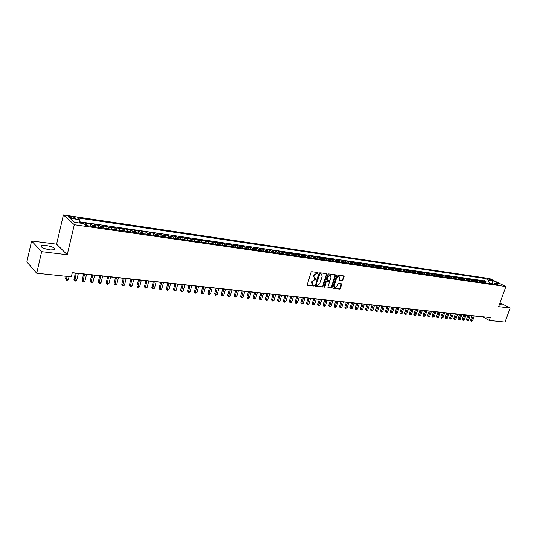 <?xml version="1.0" encoding="UTF-8"?>
<svg xmlns="http://www.w3.org/2000/svg" width="537" height="537" viewBox="0 0 537 537"><rect width="100%" height="100%" fill="white"/><g stroke="black" fill="none" stroke-linecap="round" stroke-linejoin="round"><path stroke-width="0.81" d="M318.173 273.018L317.917 272.487L311.802 271.682L311.017 272.293L307.265 284.583L307.513 285.301L313.749 286.06L314.293 285.63L314.118 285.134L312.876 284.919L312.078 282.63L312.393 281.61L314.897 279.663L316.226 279.334L316.051 278.831L314.823 278.616L314.017 276.3L314.333 275.28L316.837 273.34L318.173 273.018M314.413 278.361L313.615 276.045L313.923 275.025L317.77 272.467M307.278 285.073L313.346 285.798L313.903 285.093M312.46 284.657L311.675 282.368L311.99 281.348L315.837 278.79M499.323 304.815L501.457 304.935L499.799 303.492M45.934 245.436L41.356 245.61C40.416 247.195 43.396 248.638 50.283 249.92L54.801 249.739C55.714 248.154 52.754 246.718 45.934 245.436M487.65 278.663L490.872 280.019L487.65 278.663M342.277 280.562L343.029 279.972L344.083 276.622L343.848 275.911L337.27 275.031L336.511 275.629L332.759 287.631L333.101 288.362L339.579 289.128L340.337 288.537L341.606 284.509L341.371 283.805L338.505 283.435L337.746 284.033L337.115 286.04L334.799 287.557L334.168 285.677L336.639 277.783L338.948 276.26L339.585 278.166L339.411 280.186L342.277 280.562L341.861 280.314L342.619 279.723L343.653 275.877M498.658 306.654L510.15 308.037L505.042 322.072L489.254 320.428L490.281 317.575L72.3 272.642L71.3 276.823L36.711 273.212L41.651 251.658L67.219 254.739L74.321 224.728L505.914 286.563L498.658 306.654M326.858 274.367L326.503 273.615L319.817 272.736L319.038 273.34L315.286 285.543L315.528 286.255L322.334 287.08L323.106 286.476L326.858 274.367L326.429 273.608M328.617 273.897L335.195 274.763L335.538 275.501L331.785 287.517L331.027 288.114L328.107 287.751L327.865 287.047L329.389 282.167L329.04 281.428L327.167 281.193L326.395 281.797L324.811 286.886L324.194 287.288L324.026 286.792L327.845 274.494L328.617 273.897M485.663 282.549L485.978 281.65L483.522 281.294L485.092 282.079L483.448 281.838L484.327 282.858M481.555 281.979L481.877 281.052L479.4 280.697L480.964 281.482L479.306 281.24L480.192 282.261M477.406 281.395L477.742 280.455L475.245 280.086L476.802 280.878L475.131 280.636L476.01 281.656M473.225 280.817L473.567 279.844L471.043 279.475L472.607 280.267L470.915 280.025L471.801 281.052M469.009 280.227L469.358 279.233L466.814 278.864L468.371 279.656L466.666 279.408L467.546 280.442M464.753 279.636L465.109 278.616L462.538 278.24L464.102 279.039L462.377 278.79L463.256 279.824M460.457 279.039L460.82 277.991L458.229 277.616L459.786 278.414L458.054 278.159L458.927 279.2M456.121 278.441L456.497 277.361L453.879 276.978L455.436 277.783L453.684 277.528L454.557 278.569M451.751 277.837L452.134 276.73L449.496 276.34L451.046 277.146L449.281 276.891L450.154 277.938M447.334 277.226L447.724 276.085L445.066 275.696L446.616 276.501L444.831 276.246L445.703 277.293M442.877 276.615L443.28 275.441L440.595 275.045L442.146 275.857L440.347 275.595L441.213 276.649M438.38 275.998L438.796 274.783L436.084 274.394L437.628 275.199L435.816 274.937L436.682 275.998M433.842 275.374L434.272 274.125L431.533 273.729L433.077 274.541L431.245 274.279L432.11 275.34M429.264 274.749L429.701 273.461L426.935 273.058L428.479 273.877L426.626 273.608L427.492 274.675M424.639 274.118L425.089 272.789L422.304 272.387L423.841 273.205L421.975 272.93L422.834 274.004M419.974 273.487L420.431 272.111L417.618 271.702L419.155 272.528L417.269 272.252L418.128 273.326M415.262 272.85L415.732 271.433L412.893 271.017L414.43 271.843L412.523 271.568L413.383 272.642M410.503 272.205L410.993 270.742L408.127 270.326L409.657 271.151L407.731 270.87L408.59 271.95M405.71 271.541L406.207 270.044L403.307 269.621L404.838 270.453L402.898 270.171L403.75 271.259M400.877 270.843L401.374 269.339L398.447 268.916L399.971 269.749L398.011 269.46L398.863 270.554M395.997 270.138L396.494 268.634L393.54 268.205L395.057 269.037L393.084 268.748L393.93 269.843M391.07 269.433L391.567 267.916L388.587 267.48L390.104 268.319L388.103 268.023L388.949 269.124M386.09 268.715L386.586 267.191L383.579 266.755L385.096 267.587L383.076 267.298L383.921 268.399M381.069 267.99L381.565 266.459L378.531 266.016L380.035 266.855L378.001 266.56L378.84 267.668M375.994 267.258L376.491 265.721L373.43 265.278L374.933 266.117L372.873 265.822L373.712 266.929M370.872 266.527L371.369 264.976L368.275 264.526L369.778 265.372L367.697 265.07L368.536 266.184M365.704 265.781L366.2 264.224L363.072 263.768L364.569 264.613L362.468 264.311L363.301 265.432M360.475 265.03L360.978 263.466L357.817 263.002L359.307 263.855L357.192 263.546L358.018 264.674M355.199 264.264L355.702 262.694L352.507 262.231L353.997 263.083L351.856 262.774L352.681 263.902M349.876 263.499L350.372 261.922L347.15 261.452L348.634 262.304L346.472 261.996L347.291 263.13M344.492 262.727L344.989 261.136L341.733 260.667L343.21 261.519L341.029 261.204L341.847 262.345M339.055 261.942L339.552 260.344L336.263 259.868L337.739 260.727L335.531 260.411L336.35 261.553M333.564 261.15L334.061 259.546L330.738 259.062L332.208 259.928L329.98 259.606L330.792 260.754M328.013 260.351L328.51 258.74L325.154 258.25L326.617 259.116L324.368 258.794L325.174 259.948M322.408 259.546L322.905 257.928L319.515 257.431L320.972 258.297L318.696 257.968L319.502 259.129M316.743 258.733L317.246 257.102L313.816 256.605L315.266 257.471L312.97 257.142L313.769 258.304M311.024 257.908L311.52 256.27L308.057 255.766L309.507 256.639L307.184 256.303L307.976 257.471M305.244 257.075L305.741 255.431L302.244 254.921L303.68 255.793L301.331 255.451L302.123 256.626M299.398 256.236L299.894 254.578L296.364 254.061L297.793 254.941L295.424 254.598L296.209 255.773M293.497 255.384L293.994 253.719L290.423 253.202L291.846 254.082L289.45 253.733L290.235 254.914M287.53 254.525L288.027 252.853L284.415 252.323L285.832 253.209L283.415 252.86L284.194 254.048M281.502 253.659L281.999 251.974L278.347 251.444L279.757 252.33L277.307 251.974L278.085 253.169M275.407 252.779L275.904 251.088L272.212 250.551L273.615 251.437L271.145 251.081L271.91 252.276M269.245 251.893L269.742 250.188L266.016 249.645L267.413 250.537L264.909 250.175L265.674 251.376M263.016 251.001L263.513 249.282L259.747 248.738L261.136 249.631L258.606 249.262L259.364 250.47M256.72 250.094L257.223 248.369L253.41 247.812L254.786 248.712L252.229 248.336L252.987 249.551M250.356 249.175L250.853 247.443L247.007 246.879L248.376 247.779L245.792 247.403L246.537 248.624M243.926 248.248L244.422 246.503L240.529 245.939L241.892 246.839L239.274 246.463L240.019 247.685M237.421 247.315L237.918 245.563L233.978 244.986L235.334 245.892L232.689 245.51L233.427 246.738M230.843 246.369L231.34 244.603L227.359 244.026L228.702 244.932L226.03 244.543L226.762 245.778M224.191 245.409L224.688 243.637L220.66 243.053L221.996 243.959L219.291 243.563L220.016 244.805M217.465 244.442L217.962 242.657L213.887 242.066L215.216 242.972L212.477 242.576L213.196 243.825M210.665 243.462L211.162 241.67L207.04 241.066L208.356 241.979L205.59 241.583L206.302 242.831M203.785 242.469L204.282 240.663L200.113 240.059L201.422 240.979L198.623 240.569L199.328 241.831M196.831 241.469L197.321 239.656L193.112 239.039L194.401 239.958L191.575 239.549L192.266 240.811M189.789 240.455L190.286 238.629L186.024 238.012L187.306 238.931L184.439 238.515L185.131 239.784M182.674 239.435L183.164 237.596L178.855 236.965L180.123 237.891L177.223 237.468L177.908 238.743M175.471 238.394L175.961 236.548L171.598 235.911L172.854 236.837L169.927 236.414L170.598 237.696M168.182 237.347L168.672 235.488L164.262 234.844L165.503 235.77L162.543 235.34L163.208 236.629M160.811 236.287L161.301 234.414L156.831 233.763L158.066 234.696L155.065 234.26L155.723 235.555M153.354 235.213L153.837 233.327L149.32 232.669L150.541 233.602L147.507 233.165L148.152 234.461M145.802 234.125L146.286 232.226L141.714 231.561L142.923 232.501L139.848 232.058L140.493 233.36M138.163 233.024L138.647 231.118L134.022 230.447L135.21 231.387L132.102 230.93L132.733 232.246M130.431 231.91L130.914 229.99L126.229 229.312L127.41 230.252L124.262 229.796L124.886 231.111M122.604 230.789L123.087 228.856L118.348 228.165L119.509 229.111L116.328 228.648L116.938 229.97M114.683 229.648L115.166 227.701L110.367 227.003L111.515 227.95L108.293 227.48L108.89 228.809M106.668 228.493L107.145 226.533L102.285 225.829L103.419 226.775L100.157 226.305L100.748 227.641M98.546 227.326L99.03 225.352L94.109 224.634L95.224 225.587L91.921 225.11L92.498 226.453M90.33 226.137L90.807 224.157L85.826 223.432L87.504 225.735M71.857 218.082L75.435 218.364C75.744 217.834 74.569 217.297 71.911 216.753L68.327 216.465C68.011 216.995 69.186 217.539 71.857 218.082M74.321 224.728L63.406 214.928L489.811 278.616L505.914 286.563M485.978 281.65L484.549 280.932L485.401 278.535L77.281 217.834L79.362 219.646L79.664 223.03M485.401 278.535L488.401 280.025L492.872 280.683L499.484 283.959L495.007 283.308L498.088 284.838L86.108 225.533L83.96 223.654L74.509 222.284L69.991 218.264L79.362 219.646M90.807 224.157L91.921 225.11M99.03 225.352L100.157 226.305M107.145 226.533L108.293 227.48M115.166 227.701L116.328 228.648M123.087 228.856L124.262 229.796M130.914 229.99L132.102 230.93M138.647 231.118L139.848 232.058M146.286 232.226L147.507 233.165M153.837 233.327L155.065 234.26M161.301 234.414L162.543 235.34M168.672 235.488L169.927 236.414M175.961 236.548L177.223 237.468M183.164 237.596L184.439 238.515M190.286 238.629L191.575 239.549M197.321 239.656L198.623 240.569M204.282 240.663L205.59 241.583M211.162 241.67L212.477 242.576M217.962 242.657L219.291 243.563M224.688 243.637L226.03 244.543M231.34 244.603L232.689 245.51M237.918 245.563L239.274 246.463M244.422 246.503L245.792 247.403M250.853 247.443L252.229 248.336M257.223 248.369L258.606 249.262M263.513 249.282L264.909 250.175M269.742 250.188L271.145 251.081M275.904 251.088L277.307 251.974M281.999 251.974L283.415 252.86M288.027 252.853L289.45 253.733M293.994 253.719L295.424 254.598M299.894 254.578L301.331 255.451M305.741 255.431L307.184 256.303M311.52 256.27L312.97 257.142M317.246 257.102L318.696 257.968M322.905 257.928L324.368 258.794M328.51 258.74L329.98 259.606M334.061 259.546L335.531 260.411M339.552 260.344L341.029 261.204M344.989 261.136L346.472 261.996M350.372 261.922L351.856 262.774M355.702 262.694L357.192 263.546M360.978 263.466L362.468 264.311M366.2 264.224L367.697 265.07M371.369 264.976L372.873 265.822M376.491 265.721L378.001 266.56M381.565 266.459L383.076 267.298M386.586 267.191L388.103 268.023M391.567 267.916L393.084 268.748M396.494 268.634L398.011 269.46M401.374 269.339L402.898 270.171M406.207 270.044L407.731 270.87M410.993 270.742L412.523 271.568M415.732 271.433L417.269 272.252M420.431 272.111L421.975 272.93M425.089 272.789L426.626 273.608M429.701 273.461L431.245 274.279M434.272 274.125L435.816 274.937M438.796 274.783L440.347 275.595M443.28 275.441L444.831 276.246M447.724 276.085L449.281 276.891M452.134 276.73L453.684 277.528M456.497 277.361L458.054 278.159M460.82 277.991L462.377 278.79M465.109 278.616L466.666 279.408M469.358 279.233L470.915 280.025M473.567 279.844L475.131 280.636M477.742 280.455L479.306 281.24M481.877 281.052L483.448 281.838M484.549 280.932L79.557 221.794M82.369 223.426L82.483 222.949L79.624 222.533M82.483 222.949L83.161 223.54M492.033 283.966L492.167 283.596L489.314 283.18L489.18 283.556M67.219 254.739L56.6 244.154L31.589 240.972L41.651 251.658M31.589 240.972L26.85 261.955L36.711 273.212M510.15 308.037L500.048 302.808M56.6 244.154L63.406 214.928M72.253 272.823L482.817 316.904L489.254 320.428M493.261 284.14L492.167 283.596L492.872 280.683M95.814 226.929L95.224 225.587M104.017 228.111L103.419 226.775M112.119 229.279L111.515 227.95M120.127 230.427L119.509 229.111M128.034 231.568L127.41 230.252M135.848 232.689L135.21 231.387M143.567 233.803L142.923 232.501M151.192 234.904L150.541 233.602M158.73 235.985L158.066 234.696M166.175 237.059L165.503 235.77M173.532 238.119L172.854 236.837M180.808 239.166L180.123 237.891M187.997 240.2L187.306 238.931M195.099 241.22L194.401 239.958M202.127 242.234L201.422 240.979M209.068 243.234L208.356 241.979M215.934 244.221L215.216 242.972M222.721 245.194L221.996 243.959M229.433 246.161L228.702 244.932M236.072 247.121L235.334 245.892M242.637 248.06L241.892 246.839M249.128 249L248.376 247.779M255.545 249.92L254.786 248.712M261.895 250.839L261.136 249.631M268.178 251.739L267.413 250.537M274.387 252.632L273.615 251.437M280.536 253.518L279.757 252.33M286.617 254.397L285.832 253.209M292.631 255.263L291.846 254.082M298.585 256.115L297.793 254.941M304.472 256.968L303.68 255.793M310.305 257.807L309.507 256.639M316.071 258.633L315.266 257.471M321.777 259.458L320.972 258.297M327.429 260.27L326.617 259.116M333.021 261.076L332.208 259.928M338.552 261.868L337.739 260.727M344.036 262.66L343.21 261.519M349.453 263.439L348.634 262.304M354.823 264.211L353.997 263.083M360.139 264.976L359.307 263.855M365.402 265.734L364.569 264.613M370.611 266.486L369.778 265.372M375.772 267.231L374.933 266.117M380.881 267.963L380.035 266.855M385.942 268.695L385.096 267.587M390.949 269.413L390.104 268.319M395.91 270.124L395.057 269.037M400.824 270.836L399.971 269.749M405.69 271.534L404.838 270.453M410.51 272.232L409.657 271.151M415.289 272.917L414.43 271.843M420.015 273.595L419.155 272.528M424.707 274.273L423.841 273.205M429.345 274.937L428.479 273.877M433.943 275.602L433.077 274.541M438.501 276.26L437.628 275.199M443.018 276.911L442.146 275.857M447.489 277.548L446.616 276.501M451.919 278.193L451.046 277.146M456.309 278.824L455.436 277.783M460.665 279.448L459.786 278.414M464.975 280.072L464.102 279.039M469.251 280.683L468.371 279.656M473.486 281.294L472.607 280.267M477.688 281.898L476.802 280.878M481.85 282.496L480.964 281.482M495.007 283.308L493.463 284.167M485.972 283.093L485.092 282.079M489.314 283.18L488.401 280.025M315.3 286.033L321.932 286.818L322.697 286.214L326.449 274.112M320.153 273.769L319.609 274.192L316.313 284.892L316.481 285.395L317.387 285.516L319.871 283.576L322.126 276.28L321.321 273.971L319.743 273.514L319.2 273.937L319.609 274.192M316.159 285.154L315.904 284.637L319.2 273.937M319.743 273.514L320.569 273.622M327.879 287.53L330.617 287.852L331.383 287.255L335.108 274.749M328.859 281.274L326.758 280.938L325.986 281.536L324.408 286.63L324.811 286.886M324.006 287.04L324.408 286.63M330.967 277.085L330.315 275.172L327.973 276.703L327.107 279.508L327.348 280.227L329.329 280.489L330.094 279.891L330.967 277.085M330.221 275.112L327.563 276.448L327.973 276.703M327.228 280.146L326.697 279.253L327.563 276.448M339.189 279.972L341.861 280.314M338.84 276.199L336.229 277.535L336.639 277.783M334.477 287.362L333.759 285.422L336.229 277.535M332.765 288.107L339.169 288.872L339.921 288.275L341.176 283.764M66.118 276.28L65.588 278.502L66.293 279.253L68.387 279.468L69.072 276.589M66.977 276.367L66.46 280.146L65.588 278.502M68.387 279.468L67.293 280.233L66.46 280.146M75.395 273.158L73.911 279.361L74.63 280.106L76.697 280.321L78.342 273.474M76.274 273.252L74.777 280.992L73.911 279.361M76.697 280.321L75.61 281.073L74.777 280.992M83.624 274.045L82.127 280.2L82.859 280.945L84.9 281.16L86.551 274.353M84.51 274.138L83 281.824L82.127 280.2M84.9 281.16L83.819 281.912L83 281.824M91.746 274.91L90.25 281.032L90.988 281.777L93.008 281.985L94.666 275.226M92.646 275.011L91.122 282.65L90.25 281.032M93.008 281.985L91.928 282.731L91.122 282.65M99.775 275.776L98.271 281.858L99.023 282.596L101.016 282.804L102.681 276.085M100.688 275.87L99.144 283.462L98.271 281.858M101.016 282.804L99.936 283.543L99.144 283.462M107.702 276.629L106.198 282.67L106.957 283.408L108.93 283.61L110.595 276.938M108.628 276.723L107.064 284.268L106.198 282.67M108.93 283.61L107.85 284.348L107.064 284.268M115.542 277.468L114.025 283.476L114.797 284.214L116.744 284.409L118.415 277.777M116.469 277.569L114.898 285.066L114.025 283.476M116.744 284.409L114.898 285.066M123.282 278.3L121.765 284.268L122.55 284.999L124.47 285.201L126.148 278.609M124.222 278.401L122.637 285.852L121.765 284.268M124.47 285.201L122.637 285.852M130.934 279.119L129.417 285.053L130.202 285.785L132.102 285.979L133.787 279.428M131.887 279.227L130.283 286.624L129.417 285.053M132.102 285.979L130.283 286.624M138.492 279.931L136.969 285.832L137.774 286.557L139.647 286.751L141.332 280.24M139.459 280.039L137.834 287.389L136.969 285.832M139.647 286.751L137.834 287.389M145.963 280.737L144.44 286.597L145.252 287.322L147.104 287.51L148.796 281.039M146.937 280.838L145.305 288.147L144.44 286.597M147.104 287.51L145.305 288.147M153.354 281.529L151.823 287.355L152.642 288.074L154.475 288.262L156.166 281.831M154.334 281.636L152.689 288.899L151.823 287.355M154.475 288.262L152.689 288.899M160.657 282.314L159.12 288.107L159.945 288.825L161.765 289.007L163.456 282.616M161.644 282.415L159.986 289.638L159.12 288.107M161.765 289.007L159.986 289.638M167.873 283.086L166.336 288.846L167.168 289.557L168.96 289.745L170.665 283.388M168.866 283.194L167.202 290.369L166.336 288.846M168.96 289.745L167.202 290.369M175.008 283.851L173.471 289.577L174.31 290.289L176.082 290.47L177.787 284.154M176.015 283.959L174.33 291.094L173.471 289.577M176.082 290.47L174.33 291.094M182.063 284.61L180.519 290.302L181.372 291.014L183.124 291.188L184.829 284.905M183.077 284.717L181.378 291.813L180.519 290.302M183.124 291.188L181.378 291.813M189.037 285.362L187.494 291.014L188.353 291.725L190.085 291.9L191.79 285.657M190.058 285.469L188.353 292.517L187.494 291.014M190.085 291.9L188.353 292.517M195.931 286.1L194.387 291.725L195.253 292.43L196.965 292.605L198.677 286.396M196.958 286.208L195.246 293.215L194.387 291.725M196.965 292.605L195.246 293.215M202.751 286.832L201.207 292.423L202.08 293.128L203.771 293.296L205.483 287.127M203.785 286.946L202.06 293.914L201.207 292.423M203.771 293.296L202.06 293.914M209.497 287.557L207.947 293.115L208.826 293.813L210.504 293.987L212.216 287.845M210.538 287.671L208.806 294.591L207.947 293.115M210.504 293.987L208.806 294.591M216.163 288.275L214.619 293.799L215.498 294.498L217.156 294.665L218.874 288.564M217.217 288.382L215.471 295.269L214.619 293.799M217.156 294.665L215.471 295.269M222.761 288.98L221.21 294.477L222.103 295.169L223.741 295.337L225.459 289.268M223.822 289.094L222.063 295.941L221.21 294.477M223.741 295.337L222.063 295.941M229.286 289.678L227.735 295.149L228.634 295.84L230.252 296.001L231.971 289.967M230.353 289.792L228.587 296.605L227.735 295.149M230.252 296.001L228.587 296.605M235.743 290.376L234.186 295.806L235.092 296.498L236.696 296.659L238.415 290.658M236.81 290.49L235.038 297.256L234.186 295.806M236.696 296.659L235.038 297.256M242.127 291.061L240.569 296.464L241.482 297.149L243.066 297.31L244.785 291.343M243.201 291.175L241.422 297.907L240.569 296.464M243.066 297.31L241.422 297.907M248.443 291.739L246.886 297.115L247.799 297.793L249.369 297.954L251.094 292.021M249.524 291.853L247.732 298.545L246.886 297.115M249.369 297.954L247.732 298.545M254.692 292.41L253.135 297.753L254.055 298.431L255.605 298.592L257.33 292.692M255.773 292.524L253.981 299.183L253.135 297.753M255.605 298.592L253.981 299.183M260.875 293.074L259.311 298.391L260.237 299.069L261.774 299.223L263.499 293.356M261.962 293.189L260.156 299.807L259.311 298.391M261.774 299.223L260.156 299.807M266.99 293.732L265.432 299.015L266.359 299.693L267.882 299.847L269.608 294.007M268.084 293.846L266.271 300.425L265.432 299.015M267.882 299.847L266.271 300.425M273.044 294.377L271.48 299.639L272.42 300.311L273.924 300.465L275.649 294.659M274.145 294.498L272.326 301.042L271.48 299.639M273.924 300.465L272.326 301.042M279.032 295.021L277.468 300.25L278.408 300.921L279.898 301.076L281.63 295.303M280.139 295.142L278.314 301.646L277.468 300.25M279.898 301.076L278.314 301.646M284.959 295.659L283.395 300.861L284.341 301.526L285.818 301.68L287.543 295.934M286.067 295.78L284.234 302.25L283.395 300.861M285.818 301.68L284.234 302.25M290.826 296.29L289.262 301.465L290.215 302.13L291.672 302.277L293.397 296.565M291.94 296.411L290.101 302.848L289.262 301.465M291.672 302.277L290.101 302.848M296.632 296.914L295.068 302.056L296.021 302.72L297.464 302.868L299.196 297.189M297.753 297.035L295.907 303.432L295.068 302.056M297.464 302.868L295.907 303.432M302.378 297.532L300.814 302.646L301.774 303.311L303.197 303.452L304.929 297.8M303.499 297.652L301.646 304.016L300.814 302.646M303.197 303.452L301.646 304.016M308.063 298.142L306.499 303.23L307.466 303.888L308.876 304.036L310.608 298.411M309.191 298.263L307.332 304.593L306.499 303.23M308.876 304.036L307.332 304.593M313.695 298.747L312.131 303.808L313.098 304.466L314.494 304.607L316.226 299.015M314.823 298.867L312.964 305.164L312.131 303.808M314.494 304.607L312.964 305.164M319.267 299.344L317.703 304.378L318.676 305.036L320.059 305.177L321.791 299.612M320.401 299.465L318.535 305.734L317.703 304.378M320.059 305.177L318.535 305.734M324.784 299.935L323.22 304.949L324.194 305.6L325.57 305.741L327.295 300.203M325.925 300.055L324.053 306.291L323.22 304.949M325.57 305.741L324.053 306.291M330.248 300.519L328.684 305.506L329.664 306.157L331.02 306.298L332.745 300.787M331.389 300.646L329.51 306.849L328.684 305.506M331.02 306.298L329.51 306.849M335.652 301.103L334.095 306.063L335.075 306.708L336.417 306.849L338.149 301.371M336.8 301.223L334.92 307.392L334.095 306.063M336.417 306.849L334.92 307.392M341.008 301.68L339.444 306.614L340.431 307.258L341.76 307.392L343.492 301.942M342.156 301.801L340.27 307.936L339.444 306.614M341.76 307.392L340.27 307.936M346.311 302.244L344.747 307.157L345.734 307.802L347.056 307.936L348.781 302.512M347.466 302.371L345.573 308.473L344.747 307.157M347.056 307.936L345.573 308.473M351.56 302.808L349.996 307.694L350.99 308.339L352.299 308.466L354.024 303.076M352.715 302.935L350.822 309.01L349.996 307.694M352.299 308.466L350.822 309.01M356.763 303.365L355.199 308.231L356.192 308.869L357.488 308.997L359.213 303.633M357.917 303.492L356.018 309.534L355.199 308.231M357.488 308.997L356.018 309.534M361.911 303.922L360.347 308.762L361.347 309.393L362.623 309.527L364.354 304.184M363.072 304.043L361.166 310.057L360.347 308.762M362.623 309.527L361.166 310.057M367.006 304.466L365.449 309.285L366.449 309.916L367.717 310.044L369.443 304.727M368.174 304.593L366.268 310.574L365.449 309.285M367.717 310.044L366.268 310.574M372.054 305.009L370.496 309.802L371.503 310.433L372.759 310.561L374.484 305.271M373.228 305.137L371.315 311.091L370.496 309.802M372.759 310.561L371.315 311.091M377.061 305.546L375.504 310.312L376.504 310.943L377.753 311.071L379.471 305.808M378.229 305.674L376.316 311.594L375.504 310.312M377.753 311.071L376.316 311.594M382.015 306.077L380.458 310.822L381.465 311.447L382.7 311.574L384.418 306.338M383.19 306.204L381.27 312.098L380.458 310.822M382.7 311.574L381.27 312.098M386.922 306.607L385.365 311.326L386.378 311.95L387.593 312.078L389.318 306.862M388.097 306.734L386.177 312.594L385.365 311.326M387.593 312.078L386.177 312.594M391.782 307.13L390.224 311.822L391.238 312.447L392.446 312.568L394.171 307.386M392.963 307.258L391.037 313.091L390.224 311.822M392.446 312.568L391.037 313.091M396.595 307.647L395.044 312.319L396.058 312.937L397.259 313.064L398.978 307.902M397.776 307.775L395.85 313.581L395.044 312.319M397.259 313.064L395.85 313.581M401.367 308.157L399.817 312.809L400.83 313.427L402.018 313.548L403.737 308.413M402.549 308.285L400.622 314.064L399.817 312.809M402.018 313.548L400.622 314.064M406.093 308.668L404.542 313.293L405.563 313.91L406.737 314.031L408.456 308.916M407.281 308.795L405.348 314.541L404.542 313.293M406.737 314.031L405.348 314.541M410.778 309.164L409.228 313.776L410.248 314.387L411.416 314.507L413.128 309.419M411.966 309.292L410.026 315.018L409.228 313.776M411.416 314.507L410.026 315.018M415.416 309.668L413.866 314.252L414.893 314.863L416.047 314.977L417.759 309.916M416.605 309.795L414.671 315.488L413.866 314.252M416.047 314.977L414.671 315.488M420.015 310.158L418.464 314.722L419.491 315.333L420.632 315.447L422.351 310.413M421.203 310.285L419.263 315.957L418.464 314.722M420.632 315.447L419.263 315.957M424.572 310.648L423.022 315.192L424.049 315.796L425.183 315.91L426.895 310.896M425.76 310.775L423.821 316.421L423.022 315.192M425.183 315.91L423.821 316.421M429.083 311.131L427.539 315.655L428.566 316.259L429.687 316.374L431.399 311.379M430.278 311.259L428.331 316.877L427.539 315.655M429.687 316.374L428.331 316.877M433.554 311.614L432.01 316.112L433.044 316.716L434.158 316.83L435.863 311.863M434.748 311.742L432.809 317.327L432.01 316.112M434.158 316.83L432.809 317.327M437.991 312.091L436.447 316.568L437.48 317.172L438.581 317.28L440.286 312.339M439.185 312.219L437.239 317.776L436.447 316.568M438.581 317.28L437.239 317.776M442.381 312.561L440.843 317.018L441.877 317.615L442.965 317.729L444.676 312.809M443.582 312.688L441.629 318.226L440.843 317.018M442.965 317.729L441.629 318.226M446.737 313.031L445.2 317.468L446.234 318.065L447.314 318.173L449.019 313.272M447.939 313.158L445.985 318.669L445.2 317.468M447.314 318.173L445.985 318.669M451.053 313.494L449.516 317.911L451.624 318.616L453.329 313.736M452.255 313.621L450.301 319.106L449.516 317.911M451.624 318.616L450.301 319.106M455.329 313.95L453.792 318.347L454.832 318.944L455.893 319.052L457.598 314.192M456.531 314.078L454.577 319.542L453.792 318.347M455.893 319.052L454.577 319.542M459.571 314.407L458.034 318.783L459.075 319.374L460.128 319.481L461.827 314.648M460.773 314.534L458.82 319.971L458.034 318.783M460.128 319.481L458.82 319.971M463.773 314.857L462.236 319.22L463.277 319.804L464.324 319.911L466.022 315.098M464.975 314.984L463.022 320.394L462.236 319.22M464.324 319.911L463.022 320.394M467.942 315.306L466.405 319.643L467.445 320.233L468.486 320.334L470.177 315.548M469.143 315.434L467.19 320.817L466.405 319.643M468.486 320.334L467.19 320.817M472.07 315.749L470.54 320.072L471.58 320.649L472.607 320.757L474.299 315.991M473.272 315.877L471.318 321.24L470.54 320.072M472.607 320.757L471.318 321.24M86.927 224.385L84.376 224.016M69.783 217.592L70.045 216.478M71.609 218.042L71.911 216.753M316.427 273.085L316.837 273.34M313.923 275.025L314.333 275.28M313.615 276.045L314.017 276.3M315.279 279.502L315.682 279.764M314.487 279.408L314.897 279.663M311.99 281.348L312.393 281.61M311.675 282.368L312.078 282.63M313.346 285.798L313.749 286.06M307.298 285.113L307.634 285.335M317.219 273.185L317.622 273.44M322.697 286.214L323.106 286.476M321.932 286.818L322.334 287.08M315.904 284.637L316.313 284.892M335.128 275.253L335.538 275.501M331.383 287.255L331.785 287.517M330.617 287.852L331.027 288.114M328.631 281.173L329.04 281.428M326.758 280.938L327.167 281.193M325.986 281.536L326.395 281.797M326.697 279.253L327.107 279.508M333.759 285.422L334.168 285.677M341.19 284.254L341.606 284.509M339.921 288.275L340.337 288.537M339.169 288.872L339.579 289.128M343.673 276.374L344.083 276.622M342.619 279.723L343.029 279.972M41.101 246.711L41.356 245.61M68.239 216.827L68.327 216.465M328.738 281.2L329.147 281.455M329.906 274.917L330.315 275.172M338.532 276.011L338.948 276.26"/></g></svg>

